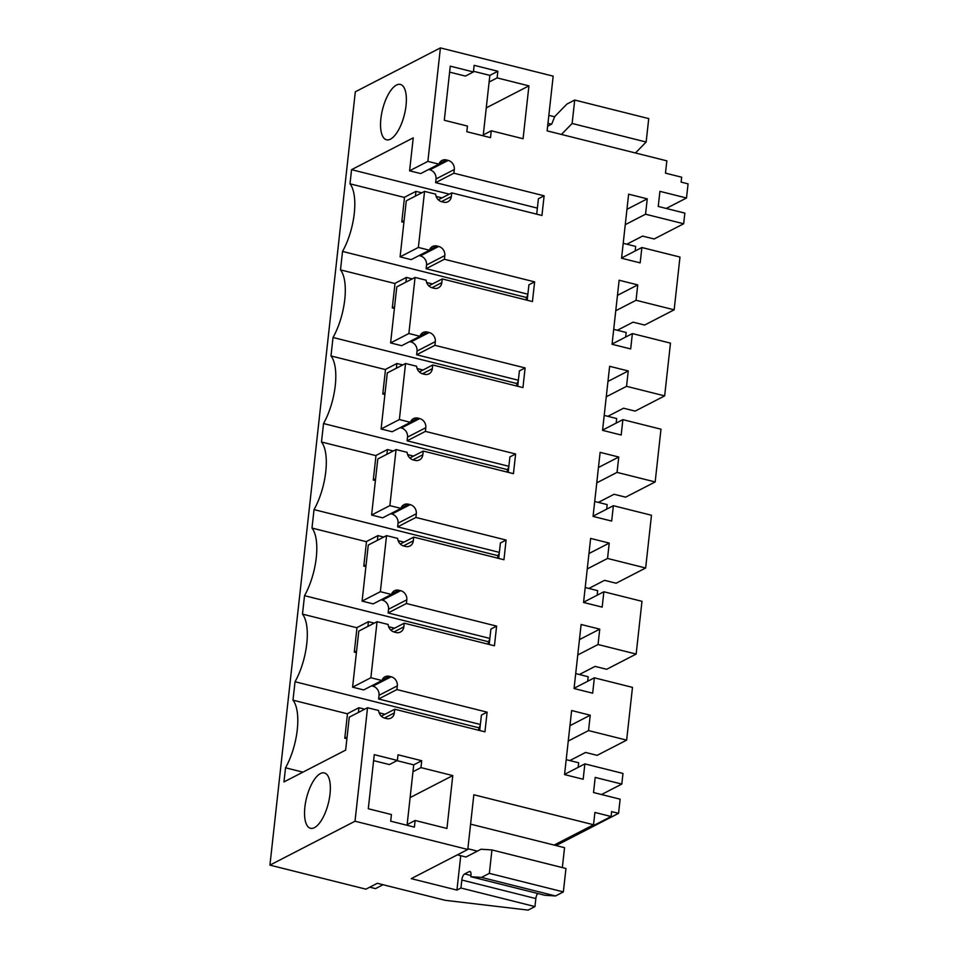 <?xml version="1.0" encoding="UTF-8"?>
<svg xmlns="http://www.w3.org/2000/svg" width="958" height="958" viewBox="0 0 958 958"><rect width="100%" height="100%" fill="white"/><g stroke="black" fill="none" stroke-linecap="round" stroke-linejoin="round"><path stroke-width="1.44" d="M439.111 163.722L446.404 159.95A7.784 6.754 62.7 0 0 442.021 160.417A7.784 6.754 62.7 0 0 438.956 164.153L427.879 161.375L440.405 47.9L553.173 76.149L547.126 130.863L666.84 160.848L665.475 173.147L681.677 177.206L681.126 182.116L688.072 183.864L686.503 197.995L666.241 208.449M440.405 47.9L355.31 91.8L269.928 865.122L365.932 889.168L377.308 883.288L445.374 900.34L528.109 910.1L534.959 906.567L460.942 888.018L461.816 880.031A5.185 2.048 104.1 0 1 464.642 873.935L469.216 871.576A5.185 2.048 104.1 0 1 469.935 871.457A5.185 2.048 104.1 0 1 470.953 875.313L470.797 876.714L481.503 877.408L489.346 873.361L491.933 849.938L481.06 849.231L465.971 857.015L457.349 854.859M377.057 621.682L370.866 677.737L381.943 680.515L363.669 689.94L352.592 687.173L358.783 631.106L377.057 621.682L388.134 624.46A7.784 6.754 62.7 0 0 394.289 632.064L396.061 632.508A7.784 6.754 62.7 0 0 400.444 632.04A7.784 6.754 62.7 0 0 403.821 626.867L404.228 623.179L494.436 645.776L496.615 626.113L490.903 629.059L489.203 644.471M382.098 680.084L389.391 676.324A7.784 6.754 62.7 0 0 385.02 676.779A7.784 6.754 62.7 0 0 381.943 680.515M389.391 676.324L391.175 676.767L372.901 686.191L371.584 685.868M397.307 685.88L396.899 689.568L378.626 698.993L379.033 695.304L397.307 685.88A7.784 6.754 62.7 0 0 391.175 676.767M396.899 689.568L487.107 712.165L481.407 715.111L479.695 730.523M460.942 888.018L456.942 890.078L411.257 878.642L467.791 849.471L355.023 821.222L367.549 707.734L378.638 710.513A7.784 6.754 62.7 0 0 384.781 718.117L386.565 718.572A7.784 6.754 62.7 0 0 390.948 718.105A7.784 6.754 62.7 0 0 394.325 712.932L394.732 709.243L484.94 731.84L487.107 712.165M467.791 849.471L473.839 794.757L593.541 824.754L594.894 812.456L611.096 816.515L555.197 845.339M686.503 197.995L659.906 191.337L658.242 206.449L684.838 213.107L683.665 223.753L645.548 214.209L647.249 198.845L628.628 194.175L621.562 258.229L640.172 262.887L641.872 247.523L679.988 257.067L674.157 309.817L636.052 300.273L637.741 284.897L619.131 280.239L612.054 344.281L630.675 348.951L632.376 333.576L670.48 343.132L664.66 395.882L626.544 386.325L628.244 370.962L609.635 366.303L602.558 430.346L621.179 435.016L622.868 419.64L660.984 429.196L655.164 481.946L617.048 472.39L618.748 457.026L600.127 452.356L593.062 516.41L611.671 521.068L613.371 505.704L651.476 515.248L645.656 567.998L607.54 558.454L609.24 543.09L590.631 538.42L583.554 602.462L602.175 607.133L603.863 591.769L641.98 601.313L636.16 654.063L598.043 644.518L599.744 629.143L581.123 624.484L574.058 688.527L592.667 693.197L594.367 677.821L632.484 687.377L626.652 740.127L588.547 730.571L590.236 715.207L571.627 710.537L564.549 774.591L583.171 779.249L584.871 763.885L622.975 773.429L621.802 784.075L595.205 777.417L593.529 792.529L620.137 799.188L618.569 813.33L611.635 811.594L611.096 816.515M446.404 159.95L448.188 160.405L429.914 169.829L428.585 169.494M454.308 169.518L453.9 173.206L435.627 182.631L436.034 178.942L454.308 169.518A7.784 6.754 62.7 0 0 448.188 160.405M453.9 173.206L544.12 195.803L538.408 198.749L536.708 214.161M429.603 249.775L436.908 246.014A7.784 6.754 62.7 0 0 432.525 246.481A7.784 6.754 62.7 0 0 429.447 250.218L418.371 247.439L424.562 191.372L435.639 194.151A7.784 6.754 62.7 0 0 441.794 201.755L443.578 202.198A7.784 6.754 62.7 0 0 447.949 201.743A7.784 6.754 62.7 0 0 451.326 196.57L451.733 192.881L541.953 215.478L544.12 195.803M436.908 246.014L438.68 246.457A7.784 6.754 62.7 0 1 444.811 255.582L444.404 259.271L534.624 281.868L528.912 284.813L527.211 300.225M420.107 335.839L427.4 332.079A7.784 6.754 62.7 0 0 423.017 332.534A7.784 6.754 62.7 0 0 419.951 336.27L408.874 333.504L411.964 305.47L415.065 277.437L426.142 280.215A7.784 6.754 62.7 0 0 432.286 287.819L434.07 288.262A7.784 6.754 62.7 0 0 438.453 287.807A7.784 6.754 62.7 0 0 441.83 282.622L442.237 278.934L532.444 301.542L534.624 281.868M427.4 332.079L429.184 332.522A7.784 6.754 62.7 0 1 435.315 341.635L434.908 345.323L525.116 367.932L519.404 370.878L517.703 386.29M410.599 421.903L417.904 418.131A7.784 6.754 62.7 0 0 413.521 418.598A7.784 6.754 62.7 0 0 410.455 422.334L399.366 419.556L405.557 363.501L416.634 366.267A7.784 6.754 62.7 0 0 422.789 373.871L424.574 374.327A7.784 6.754 62.7 0 0 428.956 373.859A7.784 6.754 62.7 0 0 432.321 368.686L432.729 364.998L522.948 387.595L525.116 367.932M417.904 418.131L419.688 418.586A7.784 6.754 62.7 0 1 425.807 427.699L425.4 431.387L515.62 453.984L509.907 456.93L508.207 472.342M401.103 507.968L408.395 504.195A7.784 6.754 62.7 0 0 404.013 504.662A7.784 6.754 62.7 0 0 400.947 508.399L389.87 505.62L392.96 477.587L396.061 449.553L407.138 452.332A7.784 6.754 62.7 0 0 413.281 459.936L415.065 460.379A7.784 6.754 62.7 0 0 419.448 459.924A7.784 6.754 62.7 0 0 422.825 454.751L423.232 451.062L513.44 473.659L515.62 453.984M408.395 504.195L410.18 504.638A7.784 6.754 62.7 0 1 416.311 513.763L415.904 517.452L506.111 540.049L500.399 542.994L498.699 558.406M391.594 594.02L398.899 590.26A7.784 6.754 62.7 0 0 394.516 590.715A7.784 6.754 62.7 0 0 391.451 594.451L380.362 591.685L386.553 535.618L397.642 538.396A7.784 6.754 62.7 0 0 403.785 546L405.569 546.443A7.784 6.754 62.7 0 0 409.952 545.988A7.784 6.754 62.7 0 0 413.317 540.803L413.724 537.115L503.944 559.723L506.111 540.049M398.899 590.26L400.684 590.703A7.784 6.754 62.7 0 1 406.803 599.816L406.396 603.504L496.615 626.113M491.274 130.767L523.08 138.73L528.924 85.873L497.118 77.897L497.849 71.263L474.138 65.324L473.408 71.958L450.272 66.162L444.296 120.265L467.432 126.061L466.809 131.713L490.52 137.653L491.274 130.767L483.275 134.886L489.849 75.383L473.48 71.287M420.969 767.621L421.724 760.736L398.013 754.796L397.39 760.448L374.267 754.653L368.291 808.744L391.427 814.54L390.684 821.186L414.395 827.125L415.125 820.479L446.943 828.454L452.775 775.585L420.969 767.621L412.97 771.741L407.066 825.281M355.023 821.222L269.928 865.122M367.549 707.734L349.275 717.171L345.646 750.114L283.963 781.932L285.52 767.789A44.104 17.352 -75.9 0 0 292.992 700.178L295.028 681.737A44.104 17.352 -75.9 0 0 302.488 614.126L304.524 595.672A44.104 17.352 -75.9 0 0 311.985 528.062L314.032 509.608A44.104 17.352 -75.9 0 0 321.493 441.997L323.529 423.544A44.104 17.352 -75.9 0 0 330.989 355.945L333.025 337.491A44.104 17.352 -75.9 0 0 340.497 269.881L342.533 251.427A44.104 17.352 -75.9 0 0 349.993 183.816L351.562 169.674L449.254 194.151M427.879 161.375L409.593 170.799L413.233 137.856L351.562 169.674M380.889 118.6A28.536 11.233 -75.9 0 0 386.517 139.796A28.536 11.233 -75.9 0 0 406.024 105.631A28.536 11.233 -75.9 0 0 400.396 84.436A28.536 11.233 -75.9 0 0 380.889 118.6M330.007 794.122A28.536 11.233 -75.9 0 0 324.379 772.926A28.536 11.233 -75.9 0 0 304.883 807.091A28.536 11.233 -75.9 0 0 310.512 828.287A28.536 11.233 -75.9 0 0 330.007 794.122M554.694 116.804L548.838 115.331M618.569 813.33L556.083 845.567M370.866 677.737L352.592 687.173M379.033 695.304A7.784 6.754 62.7 0 0 372.901 686.191M378.626 698.993L480.365 724.487M394.732 709.243L381.308 716.165M554.131 845.076L593.541 824.754M537.63 893.455A5.185 2.048 -75.9 0 0 535.845 898.568L461.816 880.031M534.959 906.567L535.845 898.568M491.933 849.938L565.95 868.487L563.364 891.91L555.52 895.958L481.503 877.408M470.797 876.714L544.827 895.263L555.52 895.958M621.802 784.075L601.54 794.529M584.871 763.885L564.585 774.351M590.236 715.207L569.95 725.673M588.547 730.571L568.262 741.037M626.652 740.127L597.133 755.347L585.566 752.449L569.83 760.568M594.367 677.821L574.082 688.287M599.744 629.143L579.458 639.609M598.043 644.518L577.758 654.973M636.16 654.063L606.642 669.295L595.074 666.397L579.339 674.516M603.863 591.769L583.578 602.223M609.24 543.09L588.954 553.544M607.54 558.454L587.266 568.92M645.656 567.998L616.138 583.23L604.57 580.332L588.835 588.452M613.371 505.704L593.086 516.17M618.748 457.026L598.463 467.492M617.048 472.39L596.762 482.856M655.164 481.946L625.634 497.166L614.078 494.268L598.343 502.387M622.868 419.64L602.582 430.106M628.244 370.962L607.959 381.428M626.544 386.325L606.258 396.792M664.66 395.882L635.142 411.114L623.574 408.216L607.839 416.323M632.376 333.576L612.09 344.042M637.741 284.897L617.455 295.363M636.052 300.273L615.766 310.739M674.157 309.817L644.638 325.049L633.07 322.151L617.347 330.271M641.872 247.523L621.586 257.989M647.249 198.845L626.963 209.311M645.548 214.209L625.263 224.675M683.665 223.753L654.146 238.985L642.579 236.087L626.843 244.206M547.641 126.193L551.736 124.073L554.718 116.577L566.873 104.099L574.716 100.051L648.734 118.6L646.147 142.023L572.13 123.474L561.448 134.443M635.465 152.993L646.147 142.023M409.593 170.799L420.682 173.578L438.956 164.153M436.034 178.942A7.784 6.754 62.7 0 0 429.914 169.829M435.627 182.631L537.378 208.126M451.733 192.881L438.321 199.791M424.562 191.372L406.288 200.809L400.097 256.864L411.174 259.642L429.447 250.218M418.371 247.439L400.097 256.864M419.089 255.558L420.406 255.894L438.68 246.457M444.404 259.271L426.13 268.695L426.538 265.007A7.784 6.754 62.7 0 0 420.406 255.894M426.13 268.695L527.87 294.19M442.237 278.934L428.825 285.855M415.065 277.437L396.78 286.861L390.601 342.928L401.677 345.706L419.951 336.27M408.874 333.504L390.601 342.928M409.593 341.623L410.91 341.946L429.184 332.522M434.908 345.323L416.622 354.759L417.029 351.071A7.784 6.754 62.7 0 0 410.91 341.946M416.622 354.759L518.374 380.242M432.729 364.998L419.317 371.92M405.557 363.501L387.283 372.925L381.092 428.992L392.169 431.759L410.455 422.334M399.366 419.556L381.092 428.992M400.085 427.675L401.414 428.01L419.688 418.586M425.4 431.387L407.126 440.812L407.533 437.123A7.784 6.754 62.7 0 0 401.414 428.01M407.126 440.812L508.866 466.306M423.232 451.062L409.82 457.984M396.061 449.553L377.787 458.99L371.596 515.045L382.673 517.823L400.947 508.399M389.87 505.62L371.596 515.045M390.589 513.739L391.906 514.075L410.18 504.638M415.904 517.452L397.63 526.876L398.037 523.188A7.784 6.754 62.7 0 0 391.906 514.075M397.63 526.876L499.369 552.371M413.724 537.115L400.312 544.036M386.553 535.618L368.279 545.042L362.088 601.109L373.177 603.887L391.451 594.451M380.362 591.685L362.088 601.109M381.08 599.804L382.41 600.127L400.684 590.703M406.396 603.504L388.122 612.94L388.529 609.252A7.784 6.754 62.7 0 0 382.41 600.127M388.122 612.94L489.873 638.423M404.228 623.179L390.816 630.101M497.849 71.263L489.849 75.383M497.118 77.897L489.119 82.029M528.924 85.873L486.269 107.871M483.179 135.808L483.275 134.886M473.408 71.958L465.408 76.089L449.613 72.125M415.125 820.479L407.138 824.61M397.39 760.448L389.403 764.568L373.608 760.616M421.724 760.736L413.736 764.855L396.983 760.664M413.736 764.855L412.97 771.741M452.775 775.585L410.12 797.595M285.52 767.789L302.932 772.148M347.479 713.83L292.992 700.178M478.653 730.271L478.928 727.805A44.104 17.352 -75.9 0 0 480.281 725.278M295.028 681.737L478.928 727.805M356.975 627.777L302.488 614.126M488.149 644.207L488.424 641.74L304.524 595.672M366.471 541.713L311.985 528.062M488.424 641.74A44.104 17.352 -75.9 0 0 489.778 639.225M497.657 558.143L497.921 555.688L314.032 509.608M375.979 455.649L321.493 441.997M497.921 555.688A44.104 17.352 -75.9 0 0 499.286 553.161M507.153 472.078L507.429 469.624L323.529 423.544M385.475 369.596L330.989 355.945M507.429 469.624A44.104 17.352 -75.9 0 0 508.782 467.097M516.661 386.026L516.925 383.559L333.025 337.491M394.983 283.532L340.497 269.881M516.925 383.559A44.104 17.352 -75.9 0 0 518.278 381.033M526.158 299.962L526.433 297.495A44.104 17.352 -75.9 0 0 527.786 294.98M342.533 251.427L526.433 297.495M404.48 197.468L349.993 183.816M574.716 100.051L572.13 123.474M456.942 890.078L460.738 855.698M563.364 891.91L489.346 873.361M415.401 196.103L415.928 191.361L404.504 197.252L401.785 221.849L404.096 220.663M401.785 221.849L403.905 222.376M623.215 243.296L635.681 246.422L635.178 250.972M415.928 191.361L421.748 192.821M436.141 196.426L441.997 197.899M405.905 282.155L406.431 277.425L395.007 283.317L392.289 307.913L394.588 306.716M392.289 307.913L394.409 308.44M613.707 329.36L626.173 332.486L625.67 337.036M406.431 277.425L412.251 278.886M426.633 282.49L432.501 283.963M396.396 368.219L396.923 363.489L385.499 369.381L382.793 393.966L385.092 392.78M382.793 393.966L384.9 394.492M604.211 415.413L616.677 418.538L616.174 423.101M396.923 363.489L402.755 364.95M417.137 368.555L422.993 370.016M386.9 454.284L387.427 449.541L376.003 455.445L373.285 480.03L375.596 478.844M373.285 480.03L375.404 480.557M594.702 501.477L607.18 504.603L606.677 509.153M387.427 449.541L393.247 451.002M407.629 454.607L413.497 456.08M377.404 540.348L377.919 535.606L366.495 541.498L363.789 566.094L366.088 564.897M363.789 566.094L365.896 566.621M585.206 587.541L597.672 590.667L597.169 595.217M377.919 535.606L383.751 537.067M398.133 540.671L404.001 542.144M367.896 626.4L368.423 621.67L356.999 627.562L354.28 652.147L356.592 650.961M354.28 652.147L356.4 652.685M575.698 673.594L588.176 676.719L587.673 681.282M368.423 621.67L374.243 623.131M388.637 626.736L394.492 628.197M358.4 712.465L358.915 707.734L347.503 713.626L344.784 738.211L347.083 737.025M344.784 738.211L346.892 738.738M566.202 759.658L578.668 762.784L578.165 767.334M358.915 707.734L364.747 709.183M379.129 712.788L384.996 714.261M369.764 887.192L375.5 888.617L383.044 884.725M470.594 824.143L564.549 847.686L562.346 867.589M477.395 851.123L467.875 848.74M394.325 712.932L384.445 718.021M451.326 196.57L441.446 201.659M426.538 265.007L444.811 255.582M441.83 282.622L431.95 287.723M417.029 351.071L435.315 341.635M432.321 368.686L422.442 373.788M407.533 437.123L425.807 427.699M422.825 454.751L412.946 459.84M398.037 523.188L416.311 513.763M413.317 540.803L403.438 545.904M388.529 609.252L406.803 599.816M403.821 626.867L393.942 631.969M551.485 124.205L547.964 123.331M469.216 871.576L470.51 871.9M464.642 873.935L470.941 875.504"/></g></svg>
